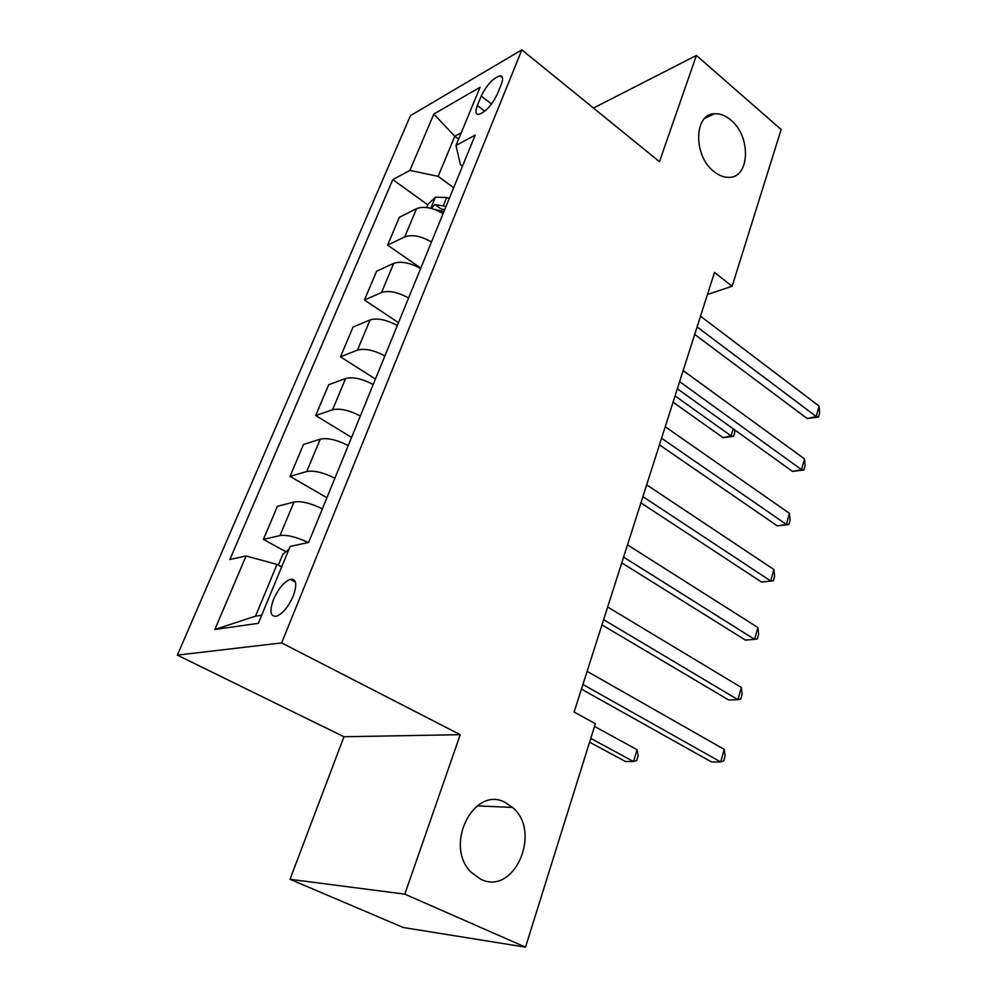 <?xml version="1.0" encoding="UTF-8"?>
<svg xmlns="http://www.w3.org/2000/svg" width="997" height="997" viewBox="0 0 997 997"><rect width="100%" height="100%" fill="white"/><g stroke="black" fill="none" stroke-linecap="round" stroke-linejoin="round"><path stroke-width="1.5" d="M505.716 802.759L512.533 807.445C542.169 831.56 514.377 896.403 480.542 879.155L471.107 872.25C443.266 844.97 474.547 784.465 505.716 802.759M730.751 120.026C751.476 136.377 749.981 178.438 728.421 177.341C723.51 177.316 718.638 175.335 713.815 171.422C693.139 155.744 693.85 113.845 714.537 113.77C720.021 113.446 725.417 115.527 730.751 120.026M293.243 596.056C297.405 584.092 296.371 578.509 290.127 579.307C283.896 582.036 278.375 588.691 273.577 599.284C269.277 611.36 270.324 616.993 276.742 616.183C282.974 613.354 288.482 606.65 293.243 596.056M290.015 879.292L404.807 894.147L460.253 734.677L343.953 736.746L290.015 879.292L403.349 927.522L525.506 947.15L595.371 723.697L574.122 712.045L714.488 272.443L732.134 286.251L781.149 129.51L696.404 55.446L593.477 108.05M343.953 736.746L177.354 655.129L410.44 115.652L521.867 49.85L281.64 642.903L177.354 655.129M481.252 95.999L477.364 105.458C475.133 111.253 475.507 114.256 478.498 114.468C485.352 112.325 491.621 105.57 497.291 94.192L501.192 84.608C503.323 78.987 502.962 76.059 500.108 75.822C493.253 77.903 486.972 84.633 481.252 95.999L491.546 104.024M461.275 132.701L454.782 136.265L438.144 176.344L409.892 170.4L392.793 179.622L229.858 559.504L246.085 555.99L277.016 564.389L255.531 616.146L261.688 615.236M409.892 170.4L433.82 114.057L480.068 87.262L455.978 145.5L460.464 164.717L462.471 166.212M246.085 555.99L214.854 629.481L258.335 623.349L290.139 546.443L308.621 542.443L475.183 135.118L455.978 145.5M404.807 894.147L525.506 947.15M460.253 734.677L281.64 642.903M521.867 49.85L659.466 161.688L696.404 55.446M707.446 294.489L732.134 286.251M458.608 139.156L454.782 136.265L433.82 114.057M453.66 187.748L438.144 176.344M281.677 566.919L277.016 564.389M392.793 179.622L427.788 204.809M443.104 213.57C432.698 207.6 423.85 205.968 416.559 208.66L399.348 217.296L387.596 245.137L420.796 268.118M308.247 542.53C296.495 536.959 287.074 534.654 279.983 535.588L263.432 539.389L285.877 551.727M263.432 539.389L277.378 506.351L294.015 501.99C301.219 500.868 310.678 503.149 322.367 508.844M334.905 478.186C323.352 472.453 313.955 470.235 306.74 471.544L290.027 476.379L326.904 497.727M290.027 476.379L303.487 444.488L320.274 439.141C327.502 437.658 336.836 439.789 348.24 445.559M360.341 415.986C349.05 410.178 339.79 408.109 332.549 409.767L315.688 415.562L351.592 437.384M315.688 415.562L328.686 384.755L345.61 378.499C352.863 376.667 362.061 378.673 373.214 384.506M384.879 355.954C373.863 350.097 364.728 348.152 357.462 350.134L340.476 356.814L375.433 379.059M340.476 356.814L353.038 327.041L370.074 319.937C377.352 317.794 386.425 319.676 397.317 325.558M408.583 297.978C397.828 292.071 388.805 290.252 381.515 292.532L364.428 300.035L398.488 322.667M364.428 300.035L376.579 271.259L393.703 263.358C400.993 260.927 409.954 262.685 420.597 268.617M431.489 241.959C420.971 236.015 412.06 234.307 404.77 236.875L387.596 245.137M214.854 629.481L255.531 616.146M694.71 334.394L807.221 418.553L816.207 416.509L697.09 326.929M819.085 406.078L819.646 412.945L818.5 417.107L816.207 416.509L819.085 406.078L700.517 316.186M818.5 417.107L807.221 418.553M426.666 207.526L428.012 204.273L435.515 197.169L446.668 197.531L449.298 198.415M673.075 402.165L723.062 437.683L731.038 435.863L733.156 428.797M434.754 209.495L443.914 211.588M446.008 206.479L434.866 204.485L431.352 208.435M434.866 204.485L440.711 208.709L444.65 209.781M675.069 395.909L731.038 435.863L733.58 436.337L723.062 437.683M734.453 429.719L734.764 432.399L733.58 436.337M677.362 388.73L792.49 471.394L801.513 469.649L679.618 381.652M804.492 458.882L805.102 465.699L803.918 469.998L801.513 469.649L804.492 458.882L683.157 370.572M803.918 469.998L792.49 471.394M659.441 444.861L777.299 525.88L786.371 524.447L661.559 438.206M789.437 513.343L790.11 520.11L788.889 524.534L786.371 524.447L789.437 513.343L665.223 426.741M788.889 524.534L777.299 525.88M640.921 502.862L761.621 582.086L770.743 580.989L642.903 496.656M773.909 569.536L774.632 576.241L773.373 580.802L770.743 580.989L773.909 569.536L646.679 484.816M773.373 580.802L761.621 582.086M621.767 562.844L745.444 640.111L754.604 639.364L623.599 557.124M757.882 627.537L758.655 634.179L757.359 638.89L754.604 639.364L757.882 627.537L627.512 544.861M601.951 624.882L728.745 700.031L737.942 699.67L603.609 619.698M741.319 687.444L742.167 693.999L740.821 698.872L737.942 699.67L741.319 687.444L607.659 607.011M581.45 689.114L711.484 761.932L720.719 761.982L582.921 684.503M724.208 749.358L725.131 755.826L723.735 760.861L720.719 761.982L724.208 749.358L587.121 671.355M289.03 549.123L282.861 554.22L278.35 565.112M589.588 742.179L625.406 761.484L633.519 761.534L637.071 749.694L594.524 726.414M590.772 738.403L633.519 761.534L636.771 760.474L638.18 755.751L637.071 749.694M404.77 236.875L416.559 208.66M381.515 292.532L393.703 263.358M357.462 350.134L370.074 319.937M332.549 409.767L345.61 378.499M306.74 471.544L320.274 439.141M279.983 535.588L294.015 501.99M484.804 111.228L477.364 105.458M435.315 197.344L430.791 208.298M441.272 210.716L440.674 212.149M446.668 197.531L443.366 205.594M512.533 807.445L477.114 805.863M295.486 582.198L290.127 579.307M502.451 77.679L500.108 75.822M714.537 113.77L704.929 118.219"/></g></svg>
